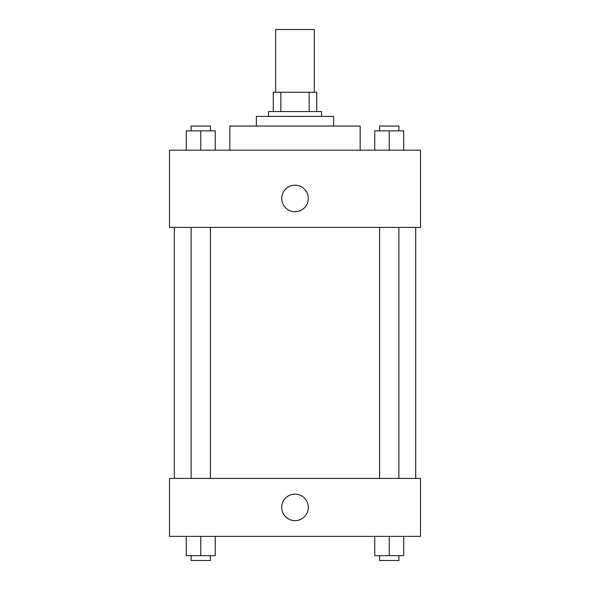 <?xml version="1.0" encoding="UTF-8"?>
<svg xmlns="http://www.w3.org/2000/svg" width="590" height="590" viewBox="0 0 590 590"><rect width="100%" height="100%" fill="white"/><g stroke="black" fill="none" stroke-linecap="round" stroke-linejoin="round"><path stroke-width="0.89" d="M314.308 92.254L314.308 29.5L275.692 29.5L275.692 92.254M280.84 111.562L280.84 92.254L273.281 92.254L273.281 111.562L273.281 92.254M280.84 92.254L316.719 92.254L316.719 111.562M309.16 111.562L309.16 92.254M268.45 116.392L268.45 111.562L321.55 111.562L321.55 116.392M256.385 126.046L256.385 116.392L333.616 116.392L333.616 126.046M229.834 150.184L229.834 126.046L360.166 126.046L360.166 150.184M169.492 150.184L420.508 150.184L420.508 227.416L169.492 227.416L169.492 150.184M281.725 198.454A13.275 13.275 0 0 1 301.638 186.956A13.275 13.275 0 0 1 301.638 209.952A13.275 13.275 0 0 1 281.725 198.454M169.492 478.438L420.508 478.438L420.508 536.362L169.492 536.362L169.492 478.438M295 520.675A13.275 13.275 0 0 1 283.502 500.763A13.275 13.275 0 0 1 306.498 500.763A13.275 13.275 0 0 1 295 520.675M374.746 536.362L374.746 555.669L403.707 555.669L403.707 536.362L403.707 555.669M389.23 555.669L389.23 536.362M398.884 555.669L398.884 560.5L379.577 560.5L379.577 555.669M186.293 536.362L186.293 555.669L215.254 555.669L215.254 536.362L215.254 555.669M200.77 555.669L200.77 536.362M210.424 555.669L210.424 560.5L191.116 560.5L191.116 555.669M374.746 150.184L374.746 130.869L403.707 130.869L403.707 150.184L403.707 130.869M389.23 150.184L389.23 130.869M398.884 130.869L398.884 126.046L379.577 126.046L379.577 130.869M186.293 150.184L186.293 130.869L215.254 130.869L215.254 150.184L215.254 130.869M200.77 150.184L200.77 130.869M210.424 130.869L210.424 126.046L191.116 126.046L191.116 130.869M415.685 478.438L415.685 227.416M174.316 478.438L174.316 227.416M379.577 227.416L379.577 478.438M398.884 227.416L398.884 478.438M210.424 478.438L210.424 227.416M191.116 478.438L191.116 227.416"/></g></svg>
